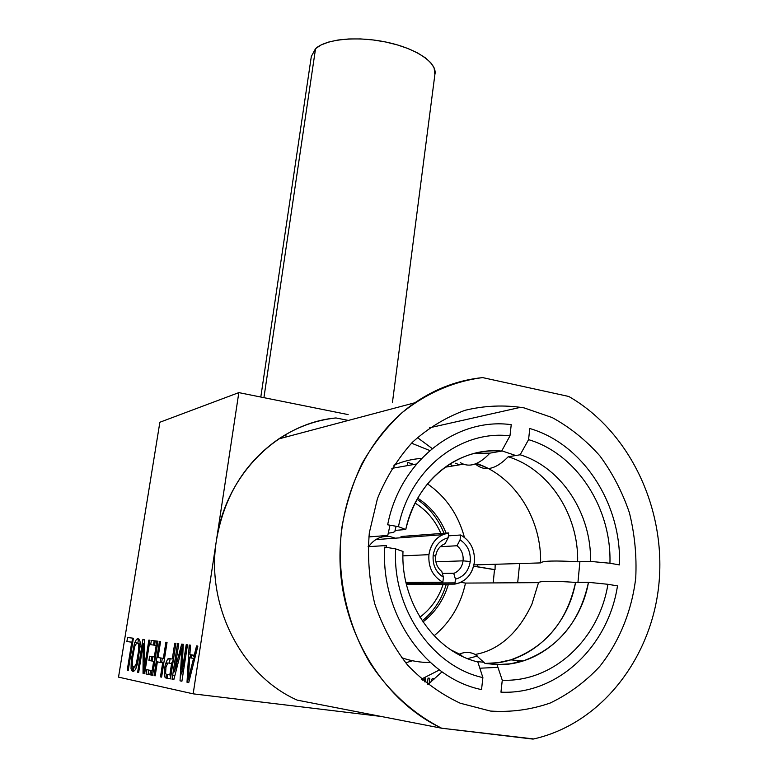 <?xml version="1.0" encoding="UTF-8"?>
<svg xmlns="http://www.w3.org/2000/svg" width="778" height="778" viewBox="0 0 778 778"><rect width="100%" height="100%" fill="white"/><g stroke="black" fill="none" stroke-linecap="round" stroke-linejoin="round"><path stroke-width="1.17" d="M238.827 392.618L193.168 693.84L118.528 677.132L159.869 422.25L238.827 392.618L348.145 414.596L238.827 392.618L216.488 540.049C225.756 474.386 278.534 423.057 335.96 417.951L348.388 420.431L335.96 417.951C315.596 420.169 296.515 427.161 278.719 438.938L414.907 402.751C366.185 436.273 335.454 502.899 340.521 571.237C345.607 639.535 386.598 702.388 441.651 728.218L533.047 739.1C601.744 723.978 652.635 656.817 659.102 582.002C665.667 507.091 628.896 430.886 568.776 396.469L482.642 377.602C453.292 381.414 426.344 393.182 401.779 412.904C386.462 427.287 373.265 444.063 362.188 463.221C352.56 483.498 345.753 505.107 341.766 528.058C336.3 574.563 346.346 623.09 369.842 662.662C388.621 691.37 413.4 713.893 441.651 728.218L297.254 700.142C241.336 675.499 205.645 605.41 216.469 540.165L193.168 693.84L381.103 716.45L193.168 693.84L118.528 677.132L159.869 422.25L238.827 392.618M187.012 682.248L188.733 682.598L197.875 646.09L196.552 645.935L194.237 655.241L189.91 654.629L190.474 645.186L189.19 645.03L187.012 682.248M174.428 671.842L178.775 643.766L177.549 643.61L172.045 679.223L173.864 679.593L181.887 648.025L180.029 680.838L181.916 681.217L187.498 644.826L186.224 644.67L181.848 673.213L183.297 644.31L181.644 644.116L174.428 671.842M164.44 669.236L164.829 676.996L165.695 677.939L170.44 678.902L175.935 643.416L174.729 643.27L172.288 659.044L168.719 658.48L167.63 659.073L165.451 664.052L164.44 669.236M165.899 642.19L163.361 658.392L158.06 657.546L160.569 641.539L159.451 641.403L154.063 675.596L155.182 675.819L157.37 661.922L162.67 662.817L160.472 676.889L161.62 677.123L167.056 642.336L165.899 642.19M150.689 644.69L156.164 645.409L154.345 656.953L149.609 656.204L148.929 660.493L153.655 661.29L152.167 670.714L146.731 669.673L146.05 673.972L152.585 675.294L157.953 641.218L151.37 640.42L150.689 644.69M148.861 640.109L144.241 669.197L144.455 639.574L142.889 639.38L137.638 672.27L138.669 672.484L143.152 644.408L143.035 673.369L144.63 673.69L149.93 640.245L148.861 640.109M133.553 671.453L135.411 669.663L136.539 666.999L138.056 660.804L140.215 644.009L139.972 641.15L138.776 638.884L136.461 639.302L134.468 643.241L131.317 659.627L131.044 668.798L132.211 671.181L133.553 671.453M128.234 670.373L133.408 638.223L127.534 637.513L126.882 641.539L131.754 642.181L127.242 670.179L128.234 670.373M188.354 679.272L189.647 657.78L193.547 658.353L188.354 679.272M167.824 662.924L171.588 663.556L169.828 674.876L166.084 674.156L165.607 673.291L165.957 667.203L167.824 662.924M134.224 667.271L132.318 666.201L132.318 659.802L134.584 646.761L136.753 642.842L138.678 643.805L138.698 650.194L136.413 663.381L134.224 667.271M424.652 681.849L425.255 681.936L425.761 677.764L424.953 677.667M429.155 683.522L429.787 678.28L428.056 678.056L427.336 684.037M175.429 643.357L175.867 643.873L175.429 643.357M177.258 645.507L178.318 646.703L177.258 645.507M180.72 649.29L181.391 649.98L180.72 649.29M188.509 656.661L189.881 657.809L188.509 656.661M193.051 660.337L194.043 661.086L193.051 660.337M442.03 671.842L427.929 684.494L442.03 671.842M417.378 437.547L432.198 448.546L417.378 437.547M490.441 711.063L460.255 703.224C440.795 694.141 423.213 681.392 407.516 664.986C393.357 646.781 382.426 626.339 374.714 603.67C369.122 580.252 367.333 556.61 369.326 532.745L377.437 498.63C386.17 477.235 397.84 458.436 412.457 442.225C428.396 427.919 445.93 417.28 465.05 410.298C484.626 405.581 504.261 404.764 523.954 407.847L552.185 417.562C569.982 427.355 585.883 440.134 599.877 455.879C612.49 473.034 622.332 491.988 629.402 512.741C634.712 534.136 636.822 555.9 635.733 578.035C631.794 610.954 619.376 641.724 599.605 666.61C585.212 681.966 568.767 694.093 550.289 702.991C530.985 709.721 511.039 712.415 490.441 711.063M414.907 402.751C435.972 388.407 458.553 380.024 482.642 377.602L568.776 396.469C628.789 430.827 665.55 506.828 659.131 581.623C652.82 656.321 602.24 723.511 533.737 738.944L441.651 728.218L297.254 700.142C241.306 675.489 205.606 605.323 216.488 540.049C224.21 496.063 244.953 462.356 278.719 438.938M520.9 407.244L429.514 427.803L520.9 407.244M424.953 677.657L424.467 681.703M430.847 682.15L432.228 678.572L434.669 678.883M422.882 680.351L423.115 678.435M195.686 654.823L196.105 647.743M194.412 654.551L194.023 661.495M180.749 668.108L182.762 655.018M183.297 644.369L181.478 655.183M180.214 677.502L181.974 670.587M182.655 667.913L185.913 655.125M187.041 681.8L187.644 681.927L188.548 676.033M191.291 658.023L191.777 654.891M190.493 654.706L190.017 657.828M189.394 661.893L187.556 673.933L187.848 667.991M187.488 644.884L184.649 654.959M182.315 663.926L180.613 670.432M169.905 674.39L170.586 677.91M172.103 678.805L173.971 679.175M179.426 657.702L181.342 645.283M178.288 657.021L177.588 659.715M176.334 659.52L175.118 659.326M173.426 659.637L171.423 663.527M174.428 663.809L175.643 664.013M176.431 664.149L177.17 664.266L176.256 670.159M174.904 675.479L172.687 675.051M171.189 674.049L171.141 670.14L172.706 664.237M168.943 658.509L168.845 659.092L167.863 658.937M164.547 658.412L163.477 658.246L165.889 642.249M162.32 658.227L161.63 662.642M160.531 676.471L162.797 662.613L163.857 662.798M165.792 663.119L167.338 663.381M166.492 674.234L165.977 677.57L167.134 677.803L167.649 674.458M169.41 663.196L170.11 658.694M157.944 641.276L156.679 641.121L156.008 645.38L157.273 645.555M158.761 645.75L159.889 645.896M158.08 657.391L156.962 657.206M155.474 656.972L154.939 656.885L154.258 661.174L154.803 661.261M156.281 661.514L159.013 662.204M155.931 671.074L154.812 670.86M153.334 670.578L152.225 670.373M152.011 670.685L151.389 674.633L152.653 674.886M154.132 675.187L155.25 675.411M160.132 662.389L160.822 657.984M160.56 641.597L159.441 641.461M154.559 645.195L155.23 640.946L154.141 640.809L153.47 645.05M151.661 656.525L150.981 660.843M149.59 660.61L149.609 656.204M149.677 641.831L149.687 640.265L148.851 640.168M144.28 664.159L143.035 671.959M143.035 672.96L143.93 673.135L148.384 645.088L148.374 650.058M148.345 669.984L148.345 674.02L149.95 674.351L150.572 670.412M152.06 661.028L152.741 656.7M143.074 662.418L144.348 654.765M144.445 640.109L142.88 639.438M140.108 642.716L138.97 646.11M136.053 664.461L136.092 668.039M137.696 671.881L138.737 672.095M139.398 667.923L138.367 667.728M137.21 664.684L140.137 646.207M142.218 643.562L143.288 643.707L144.154 645.935L143.103 655.873M132.98 667.038L132.377 670.811L133.369 671.015L133.981 667.232M137.862 642.988L138.513 638.903L137.346 638.757M133.398 638.281L132.581 638.184L131.929 642.21L132.746 642.317M134.74 642.579L136.86 642.861M194.286 656.797L192.001 654.92M189.997 653.189L188.782 652.1M186.068 649.533L185.563 649.027M182.859 646.246L181.478 644.738M502.267 680.205L500.954 692.157C557.875 694.939 608.415 646.255 617.489 585.883L607.919 584.288C599.235 638.845 553.528 682.423 502.267 680.205C553.528 682.423 599.235 638.845 607.919 584.288L588.469 582.323L575.564 582.401C566.958 621.564 545.349 647.374 510.747 659.861L498.046 662.671L485.044 663.44L497.016 664.616L510.174 663.838L523.02 660.979C558.011 648.288 579.824 622.069 588.469 582.323C580.31 629.169 540.943 666.104 497.016 664.616L502.267 680.205M529.789 428.513L528.573 439.648C576.586 453.856 611.615 507.762 609.942 563.253L619.473 564.906C621.661 503.629 582.965 443.927 529.789 428.513M481.543 689.609L482.885 677.599C432.111 666.581 392.054 608.299 395.662 548.889L384.809 547.08C380.199 613.093 425.051 678.153 481.543 689.609M460.45 462.677C469.212 467.909 479.024 464.729 489.887 453.146L474.59 453.311L489.887 453.146L501.654 451.094L509.979 435.855L511.234 424.662C456.735 417.154 400.048 460.479 387.658 524.8L398.462 526.667C409.918 468.92 460.644 429.719 509.979 435.855C460.644 429.719 409.918 468.92 398.462 526.667L405.746 529.507L395.039 530.421L396.051 526.249L395.127 530.703C395.234 531.889 392.919 532.706 388.193 533.134M407.176 465.652L407.594 462.356L413.896 464.466M477.731 564.799L477.682 566.783L495.041 569.652L495.178 564.274M452.475 466.012L450.472 464.291M429.816 450.55L411.513 443.178M417.708 498.202C430.623 506.478 440.076 518.119 446.086 533.115M464.427 537.374C458.223 514.521 445.911 496.695 427.521 483.887C445.911 496.695 458.223 514.521 464.427 537.374M421.452 679.106L439.424 669.955M412.534 660.755L405.669 662.798M538.522 582.634C540.253 580.903 552.604 580.826 575.564 582.401C567.434 628.556 528.447 664.918 485.044 663.44L475.183 654.434C491.949 651.604 515.172 639.954 531.928 604.088L538.522 582.634L465.507 583.082C460.8 604.652 450.336 622.215 434.114 635.772C450.336 622.215 460.8 604.652 465.507 583.082L460.78 582.323M448.439 584.132C443.8 599.789 435.31 612.393 422.96 621.933M467.617 658.616L477.721 655.971L467.617 658.616M520.161 454.78L508.19 456.774C548.967 469.153 578.744 514.676 577.646 561.794L590.541 561.405C591.581 513.587 561.424 467.384 520.161 454.78C561.424 467.384 591.581 513.587 590.541 561.405L609.942 563.253C611.615 507.762 576.586 453.856 528.573 439.648L520.161 454.78M463.484 464.184L445.065 467.238M473.928 564.916L540.603 562.912C541.644 521.581 517.866 481.174 483.119 465.993L476.642 463.406L488.38 468.56M402.994 551.456C400.573 602.23 434.455 651.672 477.828 661.952C434.455 651.672 400.573 602.23 402.994 551.456L395.662 548.889C392.054 608.299 432.111 666.581 482.885 677.599L477.828 661.952M501.654 451.094C484.509 449.733 468.22 453.438 452.767 462.22C428.804 476.661 413.137 499.097 405.746 529.507C416.016 480.357 459.108 446.65 501.654 451.094M475.183 654.434C469.883 651.789 464.437 651.77 458.855 654.366M475.319 463.941C484.762 471.983 495.722 469.591 508.19 456.774C548.967 469.153 578.744 514.676 577.646 561.794C554.724 560.461 542.373 560.841 540.603 562.912M451.114 650L460.586 654.619L462.463 656.379M473.617 566.209L494.487 569.661L493.223 582.907M315.547 48.644C326.04 38.851 358.25 35.866 387.794 42.45C417.407 48.946 437.713 63.368 434.873 74.591L434.105 67.822L430.779 62.755L425.216 57.728L417.572 52.933L408.139 48.596L397.276 44.881L385.411 41.944L373.041 39.931L360.681 38.929L348.845 38.958L338.022 40.018L328.637 42.061L321.061 44.978L315.547 48.644L263.927 397.665L315.547 48.644L311.326 56.444L260.805 397.033M284.087 435.524L288.055 436.458M189.18 645.302L190.396 646.586M186.555 644.709L187.158 645.351M189.064 647.325L190.279 648.531M406.408 584.336L454.867 584.103L459.584 582.839C467.957 579.075 472.888 572.209 474.366 562.231C475.125 549.822 470.544 540.749 460.634 534.992L460.061 539.864C467.49 544.746 470.875 551.972 470.233 561.541C468.687 570.974 463.756 576.848 455.451 579.172L454.867 584.103C465.798 581.74 472.295 574.446 474.366 562.231C475.125 549.822 470.544 540.749 460.634 534.992L448.381 535.857M445.094 543.725L444.024 544.153C439.317 546.496 436.526 550.532 435.651 556.27C436.653 550.017 439.794 545.835 445.094 543.725L448.147 537.812L448.731 532.92C437.761 535.07 431.158 542.315 428.931 554.656C428.114 567.259 432.762 576.44 442.857 582.177L443.45 577.237C435.904 572.336 432.48 565.052 433.161 555.356C434.805 545.845 439.803 540 448.147 537.812C439.803 540 434.805 545.845 433.161 555.356C432.48 565.052 435.904 572.336 443.45 577.237L441.787 571.46C437.168 567.668 435.126 562.601 435.651 556.27C435.126 562.601 437.168 567.668 441.787 571.46M401.02 536.499L448.731 532.92L442.565 534.71C434.912 538.609 430.37 545.261 428.931 554.656L402.936 555.862L428.931 554.656C428.114 567.259 432.762 576.44 442.857 582.177L405.97 582.459M442.39 573.629L454.294 573.192C459.253 570.906 462.19 566.783 463.085 560.841L435.875 561.813L463.085 560.841C463.581 554.558 461.549 549.531 456.997 545.748L440.28 546.701M435.651 556.27L433.161 555.356L435.651 556.27M470.233 561.541C470.875 551.972 467.49 544.746 460.061 539.864L456.997 545.748C461.549 549.531 463.581 554.558 463.085 560.841L470.233 561.541L463.085 560.841C462.132 567.045 459.01 571.237 453.739 573.405L455.451 579.172C463.756 576.848 468.687 570.974 470.233 561.541M393.833 465.234C402.79 461.335 412.039 459.049 421.579 458.398M455.451 463.241L459.545 464.836M519.646 563.535L517.681 582.761M430.36 662.496C420.606 662.603 411.027 660.999 401.613 657.692M368.082 546.681L386.491 545.514L386.355 547.333M479.851 668.214L497.939 667.359M514.19 663.177L520.229 660.716M577.947 582.391L579.892 561.726M515.726 455.519L501.791 450.832M389.982 525.199L387.784 535.439L368.84 536.917M443.985 533.28C438.238 518.907 429.262 507.596 417.057 499.359C429.262 507.596 438.238 518.907 443.985 533.28M440.902 533.514C435.213 520.404 426.616 510.261 415.102 503.074C426.616 510.261 435.213 520.404 440.902 533.514M419.916 617.187C430.944 608.892 438.704 597.883 443.207 584.152C438.704 597.883 430.944 608.892 419.916 617.187M368.733 546.633C374.228 538.853 381.405 535.517 390.274 536.645L395.282 538.172M446.319 584.142C441.875 599.148 433.842 611.372 422.211 620.815M523.02 660.979L510.747 659.861M475.562 463.844L483.119 465.993M460.586 654.619L458.281 654.279M392.452 402.411L435.116 72.743M455.013 582.868L406.135 583.189M442.565 534.71L375.793 539.601M454.294 573.192L442.342 573.435M391.849 468.375L416.57 463.989M476.117 661.495L484.179 662.282"/></g></svg>
